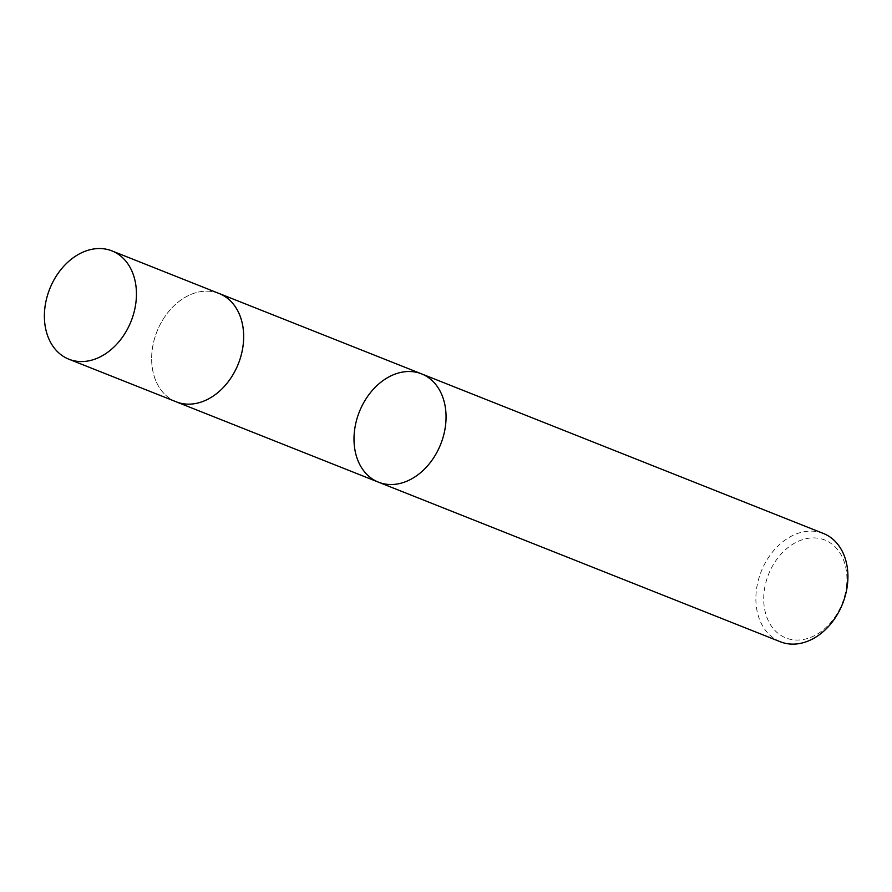 <?xml version="1.0" encoding="UTF-8"?>
<svg xmlns="http://www.w3.org/2000/svg" width="892" height="892" viewBox="0 0 892 892"><rect width="100%" height="100%" fill="white"/><g stroke="black" fill="none" stroke-linecap="round" stroke-linejoin="round"><path stroke-width="0.67" stroke-dasharray="4.46 3.34" d="M846.463 586.68A52.684 39.583 -68.3 0 0 790.189 545.937A52.684 39.583 -68.3 0 0 779.34 634.346A52.684 39.583 -68.3 0 0 846.463 586.68M823.416 533.472A58.27 43.775 -68.3 0 0 761.211 571.471A58.27 43.775 -68.3 0 0 780.389 641.783M217.849 293A58.27 43.775 -68.3 0 0 156.97 331.49A58.27 43.775 -68.3 0 0 174.854 401.255M378.52 482.182A58.27 43.775 111.7 0 1 354.525 430.568A58.27 43.775 111.7 0 1 421.537 373.86M219.164 293.513A58.248 43.753 -68.3 0 0 156.992 331.49A58.248 43.753 -68.3 0 0 176.17 401.779"/><path stroke-width="1.34" d="M378.52 482.182L780.389 641.783A58.27 43.775 -68.3 0 0 847.4 585.074A58.27 43.775 -68.3 0 0 823.416 533.472L421.537 373.86A58.27 43.775 -68.3 0 0 354.525 430.568A58.27 43.775 -68.3 0 0 378.52 482.182A58.27 43.775 -68.3 0 0 445.532 425.473A58.27 43.775 -68.3 0 0 421.537 373.86A58.27 43.775 111.7 0 1 445.532 425.473A58.27 43.775 111.7 0 1 378.52 482.182L176.148 401.801A58.27 43.775 -68.3 0 0 243.159 345.092A58.27 43.775 -68.3 0 0 219.164 293.49A58.27 43.775 -68.3 0 0 217.849 293M174.854 401.255A58.27 43.775 -68.3 0 0 176.148 401.801A58.248 43.753 -68.3 0 0 243.137 345.092A58.248 43.753 -68.3 0 0 219.164 293.513L111.946 250.897A58.27 43.775 -68.3 0 0 49.729 288.897A58.27 43.775 -68.3 0 0 68.918 359.22A58.27 43.775 -68.3 0 0 135.918 302.511A58.27 43.775 -68.3 0 0 111.946 250.897M421.537 373.86L219.164 293.49M176.17 401.779L68.918 359.22"/></g></svg>
